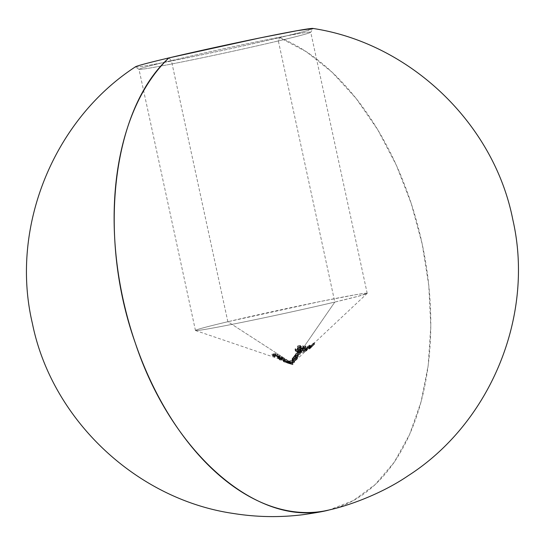 <?xml version="1.0" encoding="UTF-8"?>
<svg xmlns="http://www.w3.org/2000/svg" width="545" height="545" viewBox="0 0 545 545"><rect width="100%" height="100%" fill="white"/><g stroke="black" fill="none" stroke-linecap="round" stroke-linejoin="round"><path stroke-width="0.41" stroke-dasharray="2.73 2.04" d="M279.115 357.356L281.561 357.963L281.261 356.566L282.078 358.93L281.772 357.534L282.365 357.745L282.671 359.141L282.365 357.745L281.002 356.416L278.631 355.974L281.363 357.976L278.87 357.411L277.235 356.273L278.413 355.681L281.186 356.185L277.425 353.753L274.973 354.182L276.867 355.388L276.342 355.435L274.448 354.236L272.861 354.332L274.748 355.49L274.21 355.483L271.901 354.073L276.996 353.473L227.851 321.72A87.854 2.166 167.8 0 0 195.546 330.536A87.854 2.166 167.8 0 0 245.843 321.584A87.854 2.166 167.8 0 0 334.807 302.08L302.7 348.65L299.709 349.25L298.074 350.421L297.945 351.614L296.977 352.043L300.697 351.566L300.05 352.499L296.644 353.18L295.274 354.311L295.267 355.354L294.293 355.721L298.047 355.408L297.4 356.341L334.807 302.08L358.004 296.33L367.146 293.435L364.55 293.367L355.251 294.797L320.004 301.562L227.851 321.72A87.854 2.166 -12.2 0 1 318.416 301.882A87.854 2.166 -12.2 0 1 367.201 293.333A87.854 2.166 -12.2 0 1 334.807 302.08L278.352 40.936A87.854 2.166 167.8 0 0 310.739 32.189A87.854 2.166 167.8 0 0 261.954 40.739A87.854 2.166 167.8 0 0 171.389 60.577L227.851 321.72L292.481 363.481L297.4 356.341L293.632 356.587L293.346 356.961L294.062 357.009L292.461 357.99L292.025 359.291L293.101 359.966L293.401 361.369L295.874 360.272L293.98 361.335L292.685 361.137L292.413 359.85L294.368 358.412L293.646 358.358L293.939 357.99L297.706 357.745L296.909 358.542M296.814 359.032L296.167 359.972L296.814 359.032L296.167 359.972L296.548 359.496L296.248 358.092L296.548 359.496L296.916 358.603M293.387 360.933L295.111 360.531L296.371 358.719L295.247 358.447L293.544 359.189L292.835 360.238L293.387 360.933M135.487 66.797A90.926 2.241 167.8 0 0 183.365 58.622A90.926 2.241 167.8 0 0 279.571 37.591A245.754 151.98 -103.3 0 1 428.772 285.301A245.754 151.98 -103.3 0 1 329.057 509.991L353.344 500.576L375.294 484.478L394.253 462.167L409.67 434.297L421.101 401.679L428.213 365.252L430.795 326.087L428.772 285.314L422.212 244.119L411.291 203.701L396.338 165.237L377.787 129.839L356.171 98.543L332.123 72.253L306.338 51.741L279.571 37.591A90.926 2.241 167.8 0 0 313.082 28.599L310.725 32.244A87.854 2.166 -12.2 0 1 278.352 40.936L279.571 37.591L278.352 40.936A87.854 2.166 -12.2 0 1 188.74 60.577A87.854 2.166 -12.2 0 1 139.03 69.372A87.854 2.166 -12.2 0 1 171.389 60.577A87.854 2.166 -12.2 0 1 262.908 40.548A87.854 2.166 -12.2 0 1 310.725 32.244M168.868 57.92L171.389 60.577L168.868 57.92M297.345 348.235L297.597 347.717L299.471 347.376L300.145 346.286L299.191 345.823L297.345 346.334L299.443 345.346L300.54 345.619L300.384 346.92L298.34 348.248L297.699 349.556L296.051 350.169L295.022 349.474L295.37 348.555L295.88 349.59L297.291 349.447L297.795 348.841L297.345 348.235M301.651 348.541L303.027 347.417L303.197 346.491L300.786 347.063L302.679 345.925L303.79 346.068L303.231 347.642L301.365 349.032L300.138 348.998L299.266 350.285L300.697 350.428L300.268 350.932L298.531 350.714L300.2 348.289L301.303 348.637M303.415 350.272L305.745 345.857L303.585 350.66L301.119 350.953L301.542 350.449L303.415 350.272L303.715 351.675L301.848 351.852L301.542 350.449L303.415 350.272L305.255 346.089L305.554 347.492L303.715 351.675L303.415 350.272M313.654 343.173L311.863 344.549L314.111 342.921L309.226 347.867L308.92 346.463L309.226 347.867L307.823 349.107L307.394 349.325L307.087 347.921L307.394 349.325L306.76 349.352L306.46 347.955L306.76 349.352L305.077 351.702L304.771 350.299L306.46 347.955L307.523 347.703L309.247 346.041L309.015 345.598L307.612 346.307L309.86 345.026L309.274 346.293L306.358 348.473L305.466 349.692L306.74 349.12L306.31 349.618L304.771 350.299L306.46 347.955L308.92 346.463L309.192 345.55L307.073 346.852L309.267 345.155M311.038 345.353L309.199 346.634L311.038 345.353L311.345 346.749L309.928 347.54L309.628 346.143L311.038 345.353L310.609 345.83L310.909 347.233L311.345 346.749L311.038 345.353M307.148 349.754L309.574 347.696L309.274 346.293L309.574 347.696L310.262 346.654L309.724 346.497L309.424 345.094L309.724 346.497L307.373 348.255L307.073 346.852L307.373 348.255L307.721 348.16L307.421 346.756L307.721 348.16L309.315 346.995L309.015 345.598L309.621 347.233L311.066 345.98L309.151 347.724L313.43 343.561L313.729 344.965L309.478 349.113L314.533 344.161M288.114 361.996L292.481 363.481L290.669 362.309L287.821 361.832L292.481 363.481L367.146 293.435M292.038 360.627L289.695 360.831L289.286 361.383L289.606 361.866L287.392 361.744L290.24 362.037L289.259 361.403L286.077 361.233L283.305 360.361L285.737 361.049L283.012 359.864L283.352 359.312L286.915 359.884L284.722 358.467L282.058 358.767L278.958 358.317L284.292 358.188L281.765 356.498L282.065 357.901L279.176 357.077L277.671 357.35L277.671 357.915L280.362 359.196L280.062 357.793L280.362 359.196L282.051 359.359L278.931 357.37L278.631 355.974L278.931 357.37L281.309 357.82L282.671 359.141L281.765 356.498L281.186 356.185L278.113 355.708L278.413 357.111L278.113 355.708L277.548 355.844L277.569 357.479L277.269 356.375M292.365 360.681L292.672 362.084L292.365 360.681L289.831 360.763L289.286 361.383L289.606 361.866L287.392 361.744L283.305 360.361L285.737 361.049L286.036 362.452L283.611 361.764L283.305 360.361L283.611 361.764L288.176 362.922L289.565 362.8L288.496 362.629L287.467 360.184L287.774 361.587L284.02 360.681L283.72 359.278L284.02 360.681L283.25 361.206L286.036 362.452L285.737 361.049L283.529 360.184L283.829 361.587L283.529 360.184L282.855 359.659M292.502 359.809L293.844 359.898L295.867 358.569L294.429 360.654L292.754 360.736L294.429 360.654L294.729 362.057L293.414 362.561L291.521 362.275M289.838 361.655L291.296 362.548L291.595 363.944L291.296 362.548L292.774 362.943L290.301 362.078L289.926 361.233L294.15 361.062L292.863 362.929L292.883 364.734L288.271 363.345L290.976 363.713L290.24 362.037L290.976 363.713L290.669 362.309L289.054 362.255L289.354 363.658L289.054 362.255L288.142 362.009M296.575 357.03L297.12 356.75L296.514 357.636L296.575 357.03M298.326 355.006L296.03 355.272L295.628 354.557L296.746 353.473L299.77 352.908L298.326 355.006L298.347 356.812L298.326 355.006L296.998 355.245L297.298 356.641L298.626 356.403L298.326 355.006M300.976 351.157L298.701 351.491L298.299 350.817L299.409 349.699L302.421 349.059L300.976 351.157L300.997 352.969L300.976 351.157L299.648 351.423L299.954 352.819L301.276 352.56L300.976 351.157M283.189 359.346L286.915 359.884L288.196 361.233L288.83 361.124L287.903 360.524L288.196 361.233L288.83 361.124L289.136 362.52L288.83 361.124L289.259 361.403L289.565 362.8L289.259 361.403L286.472 361.321L283.707 360.49L284.006 361.894L283.305 360.361M139.03 69.372L135.385 67.015A90.926 2.241 167.8 0 0 186.826 57.913A90.926 2.241 167.8 0 0 279.571 37.591L305.534 31.113L312.891 28.442M227.851 321.72L171.389 60.577A87.854 2.166 167.8 0 0 138.995 69.324A87.854 2.166 167.8 0 0 187.78 60.768A87.854 2.166 167.8 0 0 278.352 40.936L334.807 302.08A87.854 2.166 -12.2 0 1 244.242 321.911A87.854 2.166 -12.2 0 1 195.457 330.468A87.854 2.166 -12.2 0 1 227.851 321.72M277.425 353.753L277.725 355.156L276.996 353.473L277.425 353.753L274.973 354.182L275.273 355.585L277.725 355.156L277.425 353.753M276.867 355.388L277.173 356.791L275.273 355.585L274.973 354.182L276.867 355.388L276.342 355.435L276.642 356.839L277.173 356.791L276.867 355.388M274.448 354.236L274.748 355.64L276.642 356.839L276.342 355.435L274.448 354.236L272.861 354.332L273.161 355.728L274.748 355.64L274.448 354.236M274.748 355.49L275.048 356.893L273.161 355.728L272.861 354.332L274.748 355.49L274.21 355.483L274.51 356.886L275.048 356.893L274.748 355.49M271.901 354.073L272.2 355.476L274.51 356.886L274.21 355.483L271.901 354.073L276.996 353.473L277.296 354.877L272.2 355.476L271.901 354.073M272.2 355.476L274.51 356.886L275.048 356.893L273.161 355.728L274.748 355.64L276.642 356.839L277.173 356.791L275.273 355.585L277.725 355.156L272.2 355.476M280.961 356.396L280.389 356.164M279.823 356.028L278.631 355.974L281.751 357.963L282.051 359.359L281.751 357.963L277.916 356.941L278.216 358.338L277.916 356.941M281.281 359.353L282.051 359.359L278.931 357.37M282.078 358.93L282.671 359.141L282.753 358.549L281.711 357.69L278.413 357.111L277.671 357.35L277.643 357.888L280.362 359.196M281.261 356.566L281.561 357.963M280.859 357.731L281.166 359.128L279.374 358.685L278.706 358.351L278.4 356.948L280.859 357.731L278.216 356.055L277.861 356.375L278.706 358.351L277.861 356.375L280.859 357.731L278.216 356.055L278.515 357.452L278.216 356.055L277.889 356.26L278.168 357.779L278.515 357.452L281.166 359.128L280.859 357.731M278.318 358.058L278.515 357.452L281.166 359.128L278.168 357.779M284.722 358.467L285.028 359.87L284.292 358.188L284.722 358.467L282.058 358.767L279.381 358.542L279.68 359.938L282.385 360.17L285.028 359.87L284.722 358.467M278.958 358.317L279.68 359.938L278.958 358.317L284.292 358.188L284.599 359.591L279.265 359.714L278.958 358.317M279.265 359.714L282.385 360.17L285.028 359.87L279.265 359.714M283.802 360.695L283.318 361.267L286.036 362.452L283.707 361.798M287.494 361.424L284.02 360.681M288.196 361.233L288.496 362.629L288.196 361.233M284.054 360.994L284.449 360.947L284.149 359.543L283.482 359.789L284.02 360.272L284.32 361.676L283.952 361.437M286.738 360.122L284.149 359.543L284.449 360.947L287.338 361.689L287.038 360.293L287.923 362.357L287.256 362.636L286.956 361.24L287.624 360.954L287.038 360.293M286.956 361.24L287.256 362.636L284.994 361.989L284.32 361.676L284.02 360.272L286.956 361.24L283.482 359.789L284.769 359.571L286.97 360.252M283.611 361.764L288.373 362.922L289.565 362.8L288.496 362.629L287.774 361.587M287.644 362.629L283.788 361.185L285.301 361.001L287.269 361.648M287.889 361.812L288.421 363.202L288.114 361.798L290.451 362.473L290.757 363.869L290.451 362.473L292.583 363.338L292.883 364.734L292.863 362.929L292.883 364.734L288.216 363.208M288.516 363.433L290.172 363.781L290.976 363.713L290.546 363.433L286.581 362.766L289.906 363.27L289.647 362.534L290.465 362.05L294.729 362.057L294.429 360.654L294.45 362.466L294.15 361.062L292.072 361.028L292.372 362.425L292.072 361.028L290.035 361.144L290.301 363.256L292.767 364.332L290.349 363.304L289.817 361.41M290.921 362.302L293.414 362.561L294.729 362.057L289.879 362.309L289.579 360.906L289.593 362.779M289.286 361.383L289.606 361.866M287.665 361.567L287.964 362.97L287.665 361.567M287.392 361.744L287.699 363.147L287.392 361.744M286.282 361.369L290.24 362.037L290.546 363.433L289.415 363.508L286.581 362.766L286.282 361.369L286.581 362.766L286.977 362.875L286.67 361.471L286.977 362.875L289.906 363.27M288.414 363.399L286.581 362.766M294.062 357.009L294.368 358.412L293.646 358.358L293.346 356.961L294.062 357.009L292.318 358.154L292.624 359.557L294.368 358.412L294.062 357.009M296.787 358.283L297.706 357.745L293.646 358.358L293.632 356.587L293.939 357.99L293.632 356.587L297.4 356.341L297.706 357.745L297.4 356.341L297.42 358.154L297.12 356.75L296.487 356.88L296.787 358.283L296.487 356.88L296.514 357.636L295.308 359.094L293.101 359.966L293.401 361.369L292.324 360.688L292.318 358.154M292.324 360.688L292.297 360.143M292.958 360.647L293.694 360.988L293.394 359.584L292.57 359.094L292.808 358.215L293.108 359.618L293.121 357.888L294.75 357.084L296.058 357.288L295.39 358.665L293.394 359.584L292.556 358.678L293.871 357.404L295.274 357.009L295.581 358.412L295.274 357.009L295.812 357.07L295.853 358.113M295.772 358.229L293.394 359.584L293.694 360.988L296.112 359.577L295.812 358.174L296.112 359.577M296.255 359.346L296.391 358.869M296.037 358.447L294.743 358.576L293.108 359.618M292.57 359.094L292.556 358.678M296.03 355.272L296.337 356.668L297.298 356.641L296.998 355.245L296.03 355.272L296.337 356.668L298.626 356.403L298.347 356.812L294.593 357.118L295.574 356.75L295.267 355.354L295.574 356.75L295.581 355.715L296.95 354.577L300.356 353.903L296.65 355.088L295.962 355.871L296.337 356.668L295.812 354.202L296.119 355.606L297.345 354.775M295.649 354.999L295.812 354.202L297.154 353.344L297.461 354.741L297.154 353.344L297.611 353.269L298.04 353.215L298.347 354.618L298.04 353.215L299.77 352.908L300.077 354.305L300.05 352.499L300.356 353.903L300.05 352.499L298.17 352.826L298.476 354.23L298.17 352.826L296.31 353.351L295.397 354.134L295.697 355.538L295.397 354.134L295.267 355.354L294.579 355.333L294.879 356.737L294.579 355.333L294.293 355.721L294.593 357.118L294.293 355.721L298.047 355.408L298.347 356.812L294.593 357.118L295.574 356.75M295.41 356.117L297.202 354.482L300.356 353.903L300.077 354.305L297.461 354.741M295.09 354.89L295.267 355.354M298.701 351.491L299.001 352.887L299.954 352.819L299.648 351.423L298.701 351.491L299.001 352.887L301.276 352.56L300.997 352.969L297.284 353.446L298.244 353.017L297.945 351.614L298.244 353.017L298.258 352.002L299.607 350.823L303.006 350.054L299.321 351.327L298.626 352.159L299.001 352.887L298.49 350.462L298.789 351.866L300.036 350.98M298.319 351.253L298.49 350.462L299.818 349.556L300.125 350.953L299.818 349.556L300.268 349.461L300.697 349.393L300.997 350.796L300.697 349.393L302.421 349.059L302.727 350.462L302.7 348.65L303.006 350.054L302.7 348.65L300.826 349.011L301.133 350.415L300.826 349.011L298.98 349.597L298.074 350.421L298.374 351.825L298.074 350.421L297.945 351.614L297.263 351.648L297.563 353.051L297.263 351.648L296.977 352.043L297.284 353.446L296.977 352.043L300.697 351.566L300.997 352.969L297.284 353.446L298.244 353.017M298.095 352.404L299.873 350.707L303.006 350.054L302.727 350.462L300.125 350.953M297.774 351.103L297.945 351.614M297.584 349.209L297.883 350.612L296.33 351.055L296.03 349.652L297.584 349.209L297.502 348.316L297.883 350.612L297.584 349.209M299.498 345.346L300.05 345.38L300.356 346.784L297.645 347.737L298.04 347.853L297.345 346.334L297.645 347.737L298.973 347.329L298.667 345.925L297.734 346.45L298.04 347.853L299.927 347.26L299.621 345.857L298.667 345.925L298.973 347.329L300.152 347.329L300.356 348.153L299.825 347.07L300.145 346.286L299.621 345.857L300.404 348.051L299.532 348.929L297.897 349.113L297.597 347.717L299.825 347.07L300.132 348.466L297.461 349.57L297.154 348.173L297.597 347.717L297.897 349.113L297.461 349.57L298.088 350.285L296.678 351.109L295.669 349.958L295.329 350.905L296.337 351.566M300.445 347.662L299.982 346.007M296.78 351.532L298.592 350.272L298.34 348.248L297.972 349.304L298.279 350.707L298.64 349.645L299.471 349.359L299.171 347.962L298.34 348.248L298.64 349.645L300.479 348.582L300.179 347.185L299.171 347.962L299.471 349.359L300.929 347.901L300.05 345.38L300.717 346.034L300.179 347.185L300.479 348.582L301.024 347.431L300.356 346.784L297.645 347.737L297.345 346.334L298.469 345.619M300.54 345.619L300.717 346.034M298.34 348.248L298.347 348.732M295.588 350.094L295.887 351.498L295.588 350.094L296.085 350.169M295.029 349.27L295.37 348.555L295.329 350.878L296.187 351.559L298.279 350.707L297.972 349.304L297.543 349.672M296.18 350.994L295.37 348.555L295.765 348.691L296.33 351.055M295.935 350.687L295.628 349.291L296.03 349.652M301.024 347.431L300.84 347.015M298.646 350.135L298.64 349.645M300.2 348.289L300.499 349.686L298.837 352.118L298.531 350.714L300.2 348.289L300.915 348.657L301.222 350.054L300.499 349.686L300.2 348.289M302.843 347.649L303.149 349.052L301.222 350.054L300.915 348.657L302.843 347.649L303.293 346.79L302.85 346.361L303.47 348.596L303.149 349.052L302.843 347.649M301.222 350.054L300.499 349.686L298.837 352.118L300.567 352.329L300.268 350.932L298.531 350.714L298.837 352.118L300.567 352.329L300.997 351.832L300.697 350.428L300.268 350.932L300.567 352.329L300.997 351.832L299.566 351.682L299.266 350.285L300.697 350.428L300.997 351.832L299.566 351.682L300.445 350.401L300.138 348.998L299.266 350.285L299.566 351.682L300.445 350.401L300.86 350.558L300.138 348.998L300.445 350.401L301.031 350.564L303.538 349.038L303.231 347.642L300.554 349.154L300.86 350.558L302.339 350.094L303.987 348.398L304.103 347.492L303.558 347.26L303.252 345.857L303.878 346.436L303.231 347.642L303.538 349.038L304.185 347.833L303.558 347.26L301.085 348.466L300.786 347.063L302.679 345.925L303.252 345.857L303.558 347.26L302.298 347.594L301.467 348.521L300.786 347.063L301.467 348.521L303.149 347.758L302.85 346.361L301.167 347.124L301.467 348.521L303.497 347.894L302.434 349.686M304.185 347.833L304.049 347.424M303.749 346.027L303.878 346.436M305.745 345.857L306.045 347.254L305.554 347.492L305.255 346.089L305.745 345.857L303.585 350.66L303.885 352.063L306.045 347.254L305.745 345.857M301.119 350.953L301.419 352.356L303.885 352.063L303.585 350.66L301.119 350.953L301.542 350.449L301.848 351.852L301.419 352.356L301.119 350.953M301.419 352.356L303.885 352.063L306.045 347.254L303.715 351.675L301.848 351.852L301.419 352.356M309.58 346.552L307.373 348.255L309.499 346.954L309.226 347.867L306.76 349.352L305.077 351.702L307.046 350.524L305.772 351.096L307.026 349.801L306.726 348.405L307.026 349.801L309.955 347.22M309.274 346.293L306.358 348.473L306.658 349.876L306.358 348.473L305.466 349.692L305.772 351.096L305.466 349.692L306.74 349.12L307.046 350.524L306.74 349.12L306.31 349.618L306.617 351.014L306.31 349.618L304.771 350.299L305.077 351.702L306.617 351.014L307.046 350.524L305.772 351.096L307.026 349.801M309.628 346.954L310.139 348.5L309.833 347.097L311.066 345.98L311.386 347.403L311.086 346L309.431 347.512L309.73 348.916L309.206 347.69M309.199 346.634L309.499 348.037L310.909 347.233L310.609 345.83L309.199 346.634L309.628 346.143L309.928 347.54L309.499 348.037L309.199 346.634M309.499 348.037L311.345 346.749L309.499 348.037M314.254 342.723L313.75 343.316L314.056 344.713L313.75 343.316L311.542 345.387L311.849 346.784L311.542 345.387L310.643 346.191L310.943 347.587L310.643 346.191L309.86 346.94L310.159 348.344L309.683 347.138M314.458 344.065L314.097 342.696M309.73 348.916L314.567 344.086L312.258 345.993L314.043 344.569L313.729 344.965L313.743 343.166L313.757 344.699L313.45 343.296L311.958 344.59L312.258 345.993L311.863 344.549L312.169 345.952L311.863 344.549L313.886 342.825L314.186 344.229L312.169 345.952L314.043 344.569L313.184 345.496L312.885 344.099L313.184 345.496L311.869 346.688L311.563 345.292L311.869 346.688L310.704 347.724L310.405 346.327L310.704 347.724L309.86 348.555L309.56 347.158L309.86 348.555M309.982 348.616L309.683 347.213M309.11 347.696L313.43 343.561M313.981 344.563L313.688 343.159M367.201 293.333L310.739 32.189M195.546 330.536L283.4 360.395M195.457 330.468L138.995 69.324M277.534 357.683L277.235 356.28M282.814 358.712L282.514 357.309M282.167 358.617L281.86 357.213M278.175 357.82L277.868 356.416M283.155 361.049L282.855 359.645M288.509 362.398L288.21 360.994M283.788 361.226L283.489 359.823M287.923 362.33L287.617 360.926M288.121 363.256L287.821 361.853M290.117 362.977L289.811 361.573M289.599 362.827L289.293 361.424M287.542 363.045L287.242 361.642M292.284 360.552L291.977 359.148M296.902 358.508L296.603 357.111M292.849 360.415L292.542 359.012M296.385 358.76L296.078 357.356M295.908 356.28L295.608 354.884M295.404 356.423L295.104 355.027M298.578 352.533L298.279 351.137M298.081 352.71L297.781 351.307M298.095 350.074L297.795 348.677M301.01 347.322L300.704 345.925M298.674 349.761L298.374 348.357M295.342 350.966L295.036 349.563M303.585 348.064L303.279 346.661M304.171 347.649L303.872 346.245M309.696 347.042L309.39 345.639M310.262 346.531L309.962 345.128M314.574 344.059L314.267 342.655M309.397 349.134L309.097 347.73"/><path stroke-width="0.82" d="M313.082 28.599A90.926 2.241 167.8 0 0 263.589 37.189A90.926 2.241 167.8 0 0 168.868 57.92A90.926 2.241 167.8 0 0 135.487 66.797C53.144 120.241 9.769 228.11 32.407 323.505C51.782 419.616 136.332 499.424 233.485 513.492C256.6 517.178 279.728 517.587 302.857 514.712C315.984 512.818 324.711 511.244 329.044 509.991A245.754 151.98 -103.3 0 1 329.044 509.991A245.754 151.98 -103.3 0 1 324.37 510.978A245.754 151.98 -103.3 0 1 135.317 343.05A245.754 151.98 -103.3 0 1 168.868 57.92A90.926 2.241 167.8 0 0 135.385 67.015M312.891 28.442L296.998 30.711L260.101 37.898L168.868 57.92C112.113 109.368 97.194 236.148 135.317 343.05C171.021 451.226 255.08 525.891 324.37 510.978L329.044 509.991C353.276 504.513 384.627 491.849 408.178 475.717C490.847 422.777 534.87 315.167 512.811 219.642C494.022 123.415 409.956 43.096 312.891 28.442"/></g></svg>
